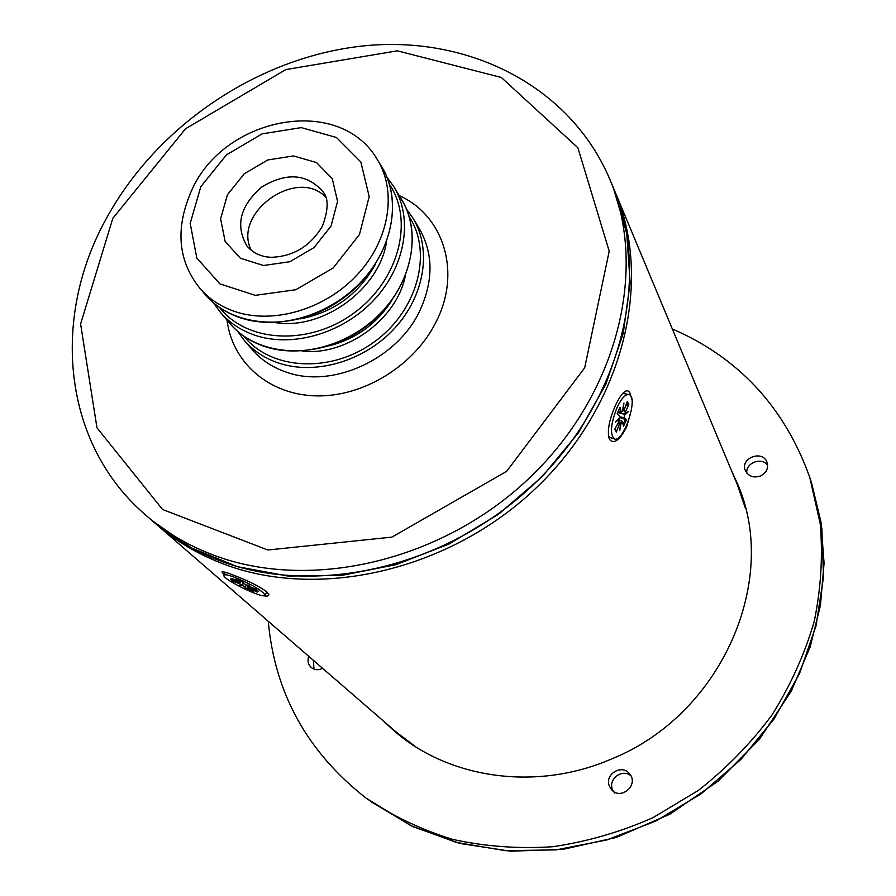 <?xml version="1.0" encoding="UTF-8"?>
<svg xmlns="http://www.w3.org/2000/svg" width="896" height="896" viewBox="0 0 896 896"><rect width="100%" height="100%" fill="white"/><g stroke="black" fill="none" stroke-linecap="round" stroke-linejoin="round"><path stroke-width="1.34" d="M631.546 409.326L626.539 427.28C619.438 440.552 613.738 444.55 609.426 439.286C606.95 431.715 608.933 420.47 615.384 405.563C619.102 397.555 622.541 392.728 625.733 391.082L627.693 390.746L629.63 391.989L631.826 399.202M224.067 574.997L221.995 571.883C223.216 571.48 227.539 572.757 234.976 575.714C249.133 581.213 259.773 586.622 266.896 591.942L268.766 594.35C269.158 596.098 267.03 596.501 262.382 595.571M251.44 250.522C231.762 213.629 296.587 166.734 325.472 196.963M395.136 731.696L387.666 724.685M733.197 474.712L737.52 484.008M731.494 470.624L736.68 481.97C780.562 578.133 722.501 714.414 611.486 758.99C536.099 791.795 448.022 778.59 393.467 730.262L384.317 721.784M672.314 328.944C738.64 357.638 784.426 407.042 809.693 477.165L820.187 523.499C822.987 555.766 821.005 588.381 814.251 621.331C804.742 653.979 790.675 685.149 772.061 714.851C751.038 743.198 726.488 768.376 698.387 790.395L652.814 817.746C620.334 832.082 586.914 841.747 552.552 846.742C518.213 848.96 484.837 846.496 452.424 839.317C421.075 829.595 392.28 815.853 366.061 798.101C307.362 752.17 274.758 693.224 268.262 621.253M746.827 473.066C745.472 462.84 761.701 456.725 767.626 465.259M760.603 475.955C753.637 478.229 748.552 476.437 745.36 470.568C739.749 458.058 762.742 449.389 767.043 462.426C768.6 468.283 766.461 472.797 760.603 475.955M614.544 793.038L612.506 789.69C607.79 779.195 622.272 768.23 630.862 775.779M609.403 786.162C604.15 774.435 621.902 763.56 629.563 773.819C639.363 784.739 620.704 800.946 611.442 789.533L609.403 786.162M313.97 669.099L313.387 660.341M322.627 668.349C318.427 670.387 314.642 670.107 311.27 667.509C308.157 664.541 307.294 660.8 308.694 656.286M258.026 591.013L249.85 587.955L257.074 592.122L249.379 588.067L249.95 587.675M239.154 582.221L231.862 578.379L239.602 582.456L240.408 582.59L240.811 581.022M236.13 579.174L241.898 581.47L245.829 584.92L249.413 585.312L247.173 585.648L247.206 585.066M241.83 584.875L242.749 584.136L243.174 585.614L239.646 585.211L241.83 584.875L239.366 583.621L239.837 582.534M249.379 588.067L253.086 591.394L247.061 589.008L247.99 586.163M234.584 580.843L233.162 581.426L239.366 583.621M247.061 589.008L243.174 585.614M242.749 584.136L243.298 583.206M235.805 579.062L240.094 582.243M233.162 581.426L230.451 579.051L239.086 582.456M258.586 591.494L255.942 589.131L247.173 585.648M236.107 577.842C253.21 585.256 262.864 591.046 265.059 595.224C264.342 599.659 221.446 578.805 223.944 575.232C224.739 574.157 228.794 575.019 236.107 577.842M624.355 415.43L623.728 414.03L628.264 411.667L624.355 415.43L624.176 417.782L619.651 416.752M618.307 419.149L619.069 419.664L615.328 422.005L619.293 418.197L619.472 415.822L617.131 413.84L619.853 407.725M620.11 407.266L621.219 411.992L622.339 411.477L623.93 403.054L623.034 410.928L622.485 410.693M620.222 422.486L621.32 422.128L619.752 430.472L620.637 422.688L619.382 424.066L617.837 423.55M623.728 414.019L617.702 412.574M624.579 413.974L628.79 404.589L625.856 405.395M615.44 429.923L616.358 432.04L619.382 424.066M619.517 417.491L626.472 419.742L624.176 417.782M626.472 419.742L623.526 426.238L622.451 421.602L621.32 422.128M616.358 432.04L614.824 429.117L618.486 422.352L619.069 419.664M628.79 404.589L627.301 401.598L624.288 409.55L622.462 410.838M622.821 393.344L629.082 394.598C638.826 396.906 623.47 443.262 614.41 438.95C609.773 434.448 610.658 423.965 617.064 407.512C621.51 398.283 625.509 393.971 629.082 394.598M614.41 438.95L610.266 437.584L608.406 435.781M154.482 522.682L156.386 524.339C174.933 540.411 196.258 553.213 220.349 562.755C315.862 600.925 448.123 571.76 535.618 488.454C623.347 405.317 653.341 281.814 615.283 192.36L614.298 190.042M615.283 192.36L737.408 484.803L745.405 508.245M415.688 746.771L395.931 731.842L156.386 524.339M412.899 218.053L419.149 228.334C433.339 253.12 433.597 280.515 419.91 310.531C397.275 359.498 331.934 389.11 285.802 371.963C272.104 367.214 260.803 359.666 251.922 349.317L244.115 340.166C253.053 350.571 264.421 358.154 278.23 362.925C315.146 375.592 364.314 361.267 394.52 328.418C424.85 295.646 432.04 249.222 412.899 218.053L406.504 209.138M227.046 320.152C232.12 362.6 269.226 395.147 316.758 395.886C364.235 396.816 415.374 364.885 436.598 320.858C461.462 271.376 443.33 215.264 399.224 195.586M112.806 218.344L185.517 128.789L285.79 69.597L397.331 50.826L501.323 77.47L577.886 147.773L609.202 251.171L584.707 367.752L506.632 471.363L391.922 537.118L267.826 549.998L162.579 509.499L96.97 427.806L80.606 324.005L112.806 218.344M331.061 225.994L337.557 201.342L332.282 178.707L316.501 162.557L293.474 155.926L267.758 159.958L244.261 173.757L227.461 194.701L220.606 218.826L225.142 241.483L240.374 258.205L263.446 265.507L289.789 261.755L313.992 247.621L331.061 225.994M246.949 246.008C235.133 225.456 240.083 205.766 261.834 186.95C286.507 172.189 306.757 173.634 322.582 191.296C328.72 197.702 328.642 209.362 322.37 226.274C310.453 246.086 293.518 256.424 271.566 257.298C261.486 257.04 253.277 253.277 246.949 246.008M200.827 186.659L226.442 154.874L262.114 133.874L301.235 127.613L336.448 137.491L360.83 161.986L369.208 196.616L359.442 234.562L333.189 267.96L295.837 289.733L255.27 295.344L219.934 283.886L196.84 258.07L190.187 223.373L200.827 186.659M199.898 288.299C209.115 299.04 220.92 306.824 235.301 311.674C273.762 324.531 325.371 309.176 357.291 274.714C389.323 240.318 397.23 191.979 377.474 159.835C340.368 95.178 227.707 115.819 193.256 186.883C174.899 226.128 177.117 259.93 199.898 288.299L205.195 294.515C214.379 305.211 226.139 312.984 240.453 317.811C278.723 330.646 330.042 315.426 361.76 281.154C393.59 246.96 401.408 198.845 381.718 166.813L377.474 159.835M375.267 264.477C358.613 294.302 333.514 312.458 299.981 318.942M275.8 322.672C322.683 330.21 378.862 289.576 386.366 242.682M389.581 184.587C414.4 221.334 398.395 281.232 353.36 313.466C308.65 346.158 246.758 342.608 219.621 307.552M391.821 300.395C376.846 323.859 355.88 339.024 328.91 345.912M302.142 351.142C345.923 356.126 396.2 319.76 405.171 276.606M409.214 216.675C433.059 252.862 417.558 310.923 374.046 342.059C330.848 373.643 270.861 370.194 243.947 336.224M213.45 302.781L220.259 312.178C229.354 322.773 240.957 330.467 255.08 335.283C292.835 348.051 343.314 333.178 374.45 299.454C405.698 265.81 413.269 218.355 393.792 186.648L386.994 177.24M393.792 186.648L401.486 199.304C420.829 230.787 413.414 277.838 382.536 311.125C351.781 344.501 301.829 359.15 264.41 346.416C250.41 341.622 238.896 333.973 229.869 323.456L220.259 312.178M152.566 521.035L191.755 548.027L237.429 566.698L287.997 576.038L341.566 575.422L396.021 564.648L449.109 543.984L498.579 514.203L542.349 476.538L578.581 432.578L605.842 384.238L623.202 333.547L630.146 282.587L626.707 233.374L613.334 187.701C651.493 277.402 621.342 401.341 533.232 484.826C445.346 568.467 312.547 597.8 216.72 559.541C192.562 549.987 171.17 537.152 152.566 521.035L145.824 515.189C164.506 531.373 186.01 544.264 210.314 553.862C306.678 592.267 440.429 562.643 528.998 478.386C617.803 394.296 648.245 269.573 609.896 179.469C569.968 85.243 467.499 35.011 363.171 45.942C258.496 57.064 157.293 125.25 106.467 218.288C51.15 317.43 62.026 443.542 145.824 515.189M370.574 801.438L412.597 826.538L459.726 843.405L510.362 851.2L562.71 849.408L616.168 837.491L669.771 814.274L718.211 781.088L759.315 739.413L791.28 691.163L810.186 646.89L820.478 605.181L824.062 563.192L820.971 521.965L811.451 482.496L821.89 528.595L823.525 576.934L816.032 625.901L799.434 673.803L774.133 718.872L740.925 759.438L700.952 793.946L655.67 821.117L606.76 839.966L556.035 849.89L505.344 850.662L456.49 842.464L411.085 825.787L366.061 798.101M234.394 581.034L233.498 580.373M250.275 589.299L247.206 588.022M245.336 586.869L246.467 584.987M251.205 588.302L251.541 587.586M626.718 403.133L627.525 405.328M616.078 430.595L615.014 428.758M625.386 419.283L623.112 424.469M621.219 411.992L618.229 411.275M625.173 411.298L623.638 410.726M737.408 484.803L745.338 507.954M415.442 746.614L395.931 731.842M381.718 166.813C405.709 205.296 388.438 265.798 342.619 298.626C297.114 331.867 234.248 329.347 205.195 294.515M401.486 199.304C425.04 237.104 408.464 296.218 363.955 328.104C319.749 360.405 258.418 357.661 229.869 323.456M237.642 331.296L244.115 340.166M613.334 187.701L609.896 179.469M811.451 482.496L809.693 477.165M248.573 587.933L249.054 586.69M240.408 582.59L241.248 581.202M255.83 589.098L258.014 591.013M235.95 579.141L241.92 581.493M249.85 587.955L250.174 587.104M265.059 595.224L266.739 591.808M223.978 575.165L225.4 572.32M617.198 413.896L620.088 407.534M622.25 421.288L619.114 419.933M620.57 422.632L618.722 421.837M621.454 412.328L618.106 411.578M623.773 414.042L622.552 413.773"/></g></svg>
